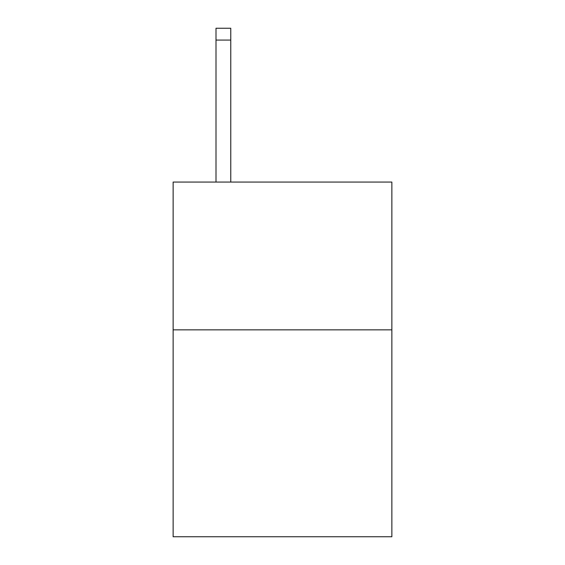 <?xml version="1.0" encoding="UTF-8"?>
<svg xmlns="http://www.w3.org/2000/svg" width="565" height="565" viewBox="0 0 565 565"><rect width="100%" height="100%" fill="white"/><g stroke="black" fill="none" stroke-linecap="round" stroke-linejoin="round"><path stroke-width="0.85" d="M391.863 329.847L391.863 536.75L173.137 536.75L173.137 182.064L391.863 182.064L391.863 329.847L173.137 329.847M230.774 182.064L230.774 40.073L215.999 40.073L215.999 28.25L230.774 28.25L230.774 40.073M215.999 182.064L215.999 40.073"/></g></svg>
